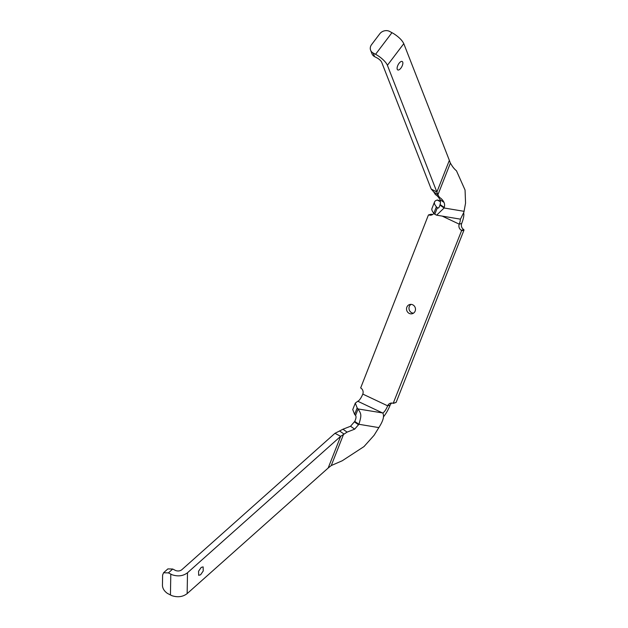 <?xml version="1.0" encoding="UTF-8"?>
<svg xmlns="http://www.w3.org/2000/svg" width="628" height="628" viewBox="0 0 628 628"><rect width="100%" height="100%" fill="white"/><g stroke="black" fill="none" stroke-linecap="round" stroke-linejoin="round"><path stroke-width="0.94" d="M397.65 65.814A4.773 2.072 117.9 0 0 397.752 69.92A4.773 2.072 117.9 0 0 402.312 65.595A4.773 2.072 117.9 0 0 402.21 61.489A4.773 2.072 117.9 0 0 397.65 65.814M370.614 50.224A7.159 6.037 158.7 0 0 373.181 53.035L375.568 54.298A11.924 3.776 -142.8 0 1 376.949 55.076A11.924 3.776 -142.8 0 1 387.398 65.296L436.884 192.042L431.185 189.028L381.698 62.282A4.773 1.507 -142.8 0 0 377.522 58.192A4.773 1.507 -142.8 0 0 376.973 57.886L374.578 56.622A7.159 6.037 158.7 0 1 372.012 53.812L370.614 50.224A7.159 6.037 158.7 0 1 371.588 44.612L379.775 33.794A7.159 6.037 158.7 0 1 389.572 31.4L393.348 33.441C398.654 36.816 402.132 40.223 403.788 43.662L449.358 160.36L436.884 192.042L437.897 194.837L433.744 191.948L435.392 194.539L439.553 197.435L437.897 194.837L450.378 163.154L452.027 165.745A40.663 28.747 124.8 0 0 456.47 170.792L465.058 190.033L465.56 203.087L463.896 212.186L460.457 219.156L436.641 215.176L444.098 207.994L439.945 205.105A69.465 49.102 -55.2 0 1 440.095 204.555A8.211 5.801 124.8 0 0 439.859 199.523A22.184 15.684 124.8 0 0 436.586 195.371M411.01 304.368A4.773 4.459 -105.6 0 0 413.475 313.176M406.865 307.155A4.773 4.459 -105.6 0 0 412.298 313.71A4.773 4.459 -105.6 0 0 414.331 306.056A4.773 4.459 -105.6 0 0 406.865 307.155M198.566 571.213L198.668 575.311L200.591 574.793L203.229 570.985L203.127 566.88L201.211 567.406L198.566 571.213M163.555 572.767L167.88 568.905L172.731 569.031L175.691 570.562C178.046 571.323 180.087 571.048 181.806 569.737L334.959 433.312L340.659 436.327L328.177 468.009L187.152 593.617C182.85 596.89 177.755 597.581 171.868 595.674L167.48 593.429C164.332 591.223 162.652 588.593 162.44 585.524L162.613 575.099L163.555 572.767L168.398 572.893L172.221 574.808C178.109 576.708 183.203 576.025 187.505 572.752L340.659 436.327L347.103 432.111L354.694 429.144L358.894 424.277C361.83 414.715 361.273 414.213 358.109 408.954L355.55 415.446L354.6 414.409L352.763 409.558M328.177 468.009L331.262 465.544L343.744 433.862L339.583 430.973L334.959 433.312M463.786 213.481A14.311 3.964 115.3 0 1 461.69 223.466L461.69 223.466A4.773 4.459 -105.6 0 0 463.825 229.597L463.998 230.084L461.541 230.774L393.199 403.333A4.773 4.459 -105.6 0 0 387.664 405.829A7.159 1.978 115.3 0 1 382.782 412.965L358.109 408.954L357.159 407.917L355.307 403.098L357.787 401.253L382.805 413.083C384.415 416.003 383.261 420.572 379.351 426.789L374.084 435.298L363.989 446.587L342.244 460.764L331.262 465.544M339.583 430.973L342.943 429.222L347.103 432.111M342.943 429.222L350.542 426.255L354.741 421.388L358.894 424.277L378.935 427.621M354.741 421.388C356.107 418.523 356.374 416.545 355.55 415.446M383.425 416.859A14.311 3.964 115.3 0 0 390.121 405.146L387.664 405.829L362.796 394.078A7.159 1.978 -64.7 0 1 357.913 401.206L357.787 401.253M390.121 405.146L390.121 405.146A4.773 4.459 -105.6 0 1 391.801 403.05M428.61 214.886L431.279 214.211L428.382 215.098L360.66 387.947A4.773 4.459 -105.6 0 1 362.796 394.078M461.541 230.774L461.368 230.288L463.825 229.597M463.998 230.084L396.103 402.446L393.418 403.349M431.279 214.211A4.773 4.459 -105.6 0 0 432.676 214.493M428.822 214.902A4.773 4.459 -105.6 0 0 433.877 213.308M461.682 223.466L459.233 224.157A4.773 4.459 -105.6 0 0 461.368 230.288M442.214 216.111L459.233 224.157A7.159 1.978 115.3 0 0 460.277 219.125M440.416 201.714L437.261 200.057A14.311 3.964 -64.7 0 1 438.022 200.144L440.369 201.25M437.025 200.104A42.837 9.616 21.5 0 0 434.537 201.957L431.986 208.441A42.837 9.616 21.5 0 0 433.838 213.261A69.465 15.59 21.5 0 0 434.788 214.305L436.641 215.176M434.537 201.957A42.837 9.616 21.5 0 0 436.397 206.777A69.465 15.59 21.5 0 0 437.339 207.813L434.788 214.305M438.391 207.986L437.339 207.813L437.818 208.119M437.339 207.813C438.281 208.622 439.145 207.719 439.945 205.105M440.095 204.555L444.247 207.444A69.465 49.102 124.8 0 0 444.098 207.994L464.139 211.338M444.247 207.444A8.211 5.801 124.8 0 0 444.012 202.412A22.184 15.684 124.8 0 0 440.157 197.828A22.184 15.684 124.8 0 0 439.553 197.435M431.185 189.028L433.744 191.948M450.378 163.154L449.358 160.36M387.398 65.296L403.788 43.662M187.152 593.617L187.505 572.752M172.731 569.031L168.398 572.893M170.439 595.022L170.792 574.157M350.542 426.255L354.694 429.144M358.619 424.811L354.467 421.914M357.159 407.917L354.6 414.409M393.646 403.137L396.103 402.446M433.838 213.261L436.397 206.777M439.859 199.523L444.012 202.412M373.181 53.035L374.578 56.622M375.568 54.298L391.966 32.664M355.307 403.098L352.748 409.589"/></g></svg>
